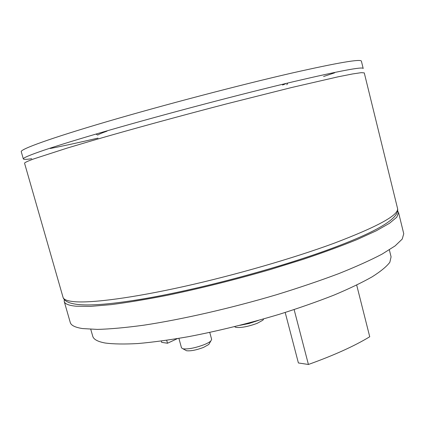 <?xml version="1.0" encoding="UTF-8"?>
<svg xmlns="http://www.w3.org/2000/svg" width="425" height="425" viewBox="0 0 425 425"><rect width="100%" height="100%" fill="white"/><g stroke="black" fill="none" stroke-linecap="round" stroke-linejoin="round"><path stroke-width="0.64" d="M263.665 318.931L262.921 320.174L257.226 323.308C248.258 326.597 241.129 327.951 235.848 327.372L234.584 326.666L235.848 327.372M239.774 325.359L249.05 323.499L258.559 320.354M209.461 343.331L208.792 344.468L203.479 347.427C196.355 350.088 190.708 351.188 186.548 350.737L185.396 350.11M178.893 338.369L181.502 347.873L182.994 348.813C188.19 349.361 195.261 347.974 204.212 344.648C207.395 343.342 209.61 342.114 210.848 340.967L211.65 339.384L209.759 332.414M23.332 158.934L21.25 151.683C20.166 149.297 49.932 138.396 106.686 121.725C163.269 105.103 240.274 84.894 292.002 73.036C337.96 62.666 361.091 58.714 361.399 61.179L363.2 68.505C362.998 66.491 339.984 70.826 294.153 81.515C242.558 93.697 165.649 113.937 109.044 130.268C52.275 146.646 22.387 157.016 23.332 158.934C23.63 159.566 26.43 159.492 31.742 158.716M334.613 72.834L323.579 76.505M282.545 85.037L285.414 83.879M107.015 131.134C101.846 132.982 98.749 134.295 97.718 135.07L96.321 134.252M98.032 138.098C79.517 142.428 63.601 145.892 50.288 148.484M398.549 212.532L403.75 233.729L402.225 239.078L395.091 245.921L382.059 254.129C370.467 260.217 356.007 266.73 338.667 273.663C319.866 280.723 299.237 287.72 276.776 294.652C230.929 308.252 182.012 319.409 143.714 325.205C125.534 327.664 110.102 329.067 97.405 329.407L82.599 328.573C75.14 327.425 71.023 325.385 70.252 322.463L64.233 301.484C64.871 303.949 68.866 305.533 76.213 306.218L90.854 306.351L111.249 304.613C127.553 302.52 146.179 299.428 167.121 295.343C200.51 288.384 234.871 279.793 270.21 269.572L303.073 259.372C323.537 252.492 341.551 245.884 357.112 239.541L376.258 230.802L389.502 223.274L396.833 217.154L398.549 212.532L397.587 210.917M64.265 299.609L64.233 301.484M389.348 249.847L391.08 256.843L389.863 262.236C386.681 266.491 380.779 271.357 372.157 276.829C361.951 282.598 349.217 288.697 333.965 295.115C317.427 301.607 299.274 307.982 279.507 314.234C248.519 323.51 218.147 330.995 188.392 336.69C169.639 339.947 152.819 342.231 137.934 343.543C124.435 344.287 113.528 344.117 105.214 343.023C97.734 341.652 93.574 339.389 92.735 336.228L90.759 329.295M294.127 309.597L308.417 364.475C333.965 355.305 354.408 346.067 369.734 336.759L356.692 285.079M308.417 364.475L298.398 362.966L285.191 312.465M161.288 341.057L161.649 342.353L167.503 343.235L177.443 338.613M166.69 340.292L167.503 343.235M338.73 245.799C284.702 266.905 191.149 291.842 133.455 300.507C188.827 292.156 277.483 268.887 332.159 248.28M63.028 297.277C63.638 299.652 67.607 301.139 74.933 301.734C92.565 303.089 132.6 297.904 183.903 286.498C235.168 275.087 293.377 258.241 334.061 243.243C378.207 226.451 399.357 214.795 397.502 208.277C400.143 217.674 378.717 230.876 333.237 247.876C283.73 266.427 208.526 287.002 152.485 297.256C95.944 307.482 66.125 307.487 63.028 297.277L24.576 163.28C24.337 162.695 27.508 161.197 34.09 158.796L67.177 148.086L92.315 140.611C130.039 129.657 179.493 116.11 226.785 103.817L291.375 87.577L337.997 76.84L352.644 73.934L361.319 72.654L364.273 72.893L397.502 208.277M262.921 320.174L263.675 318.915M186.548 350.737L182.994 348.813M208.792 344.468L210.848 340.967M286.785 84.766L287.592 83.358"/></g></svg>
